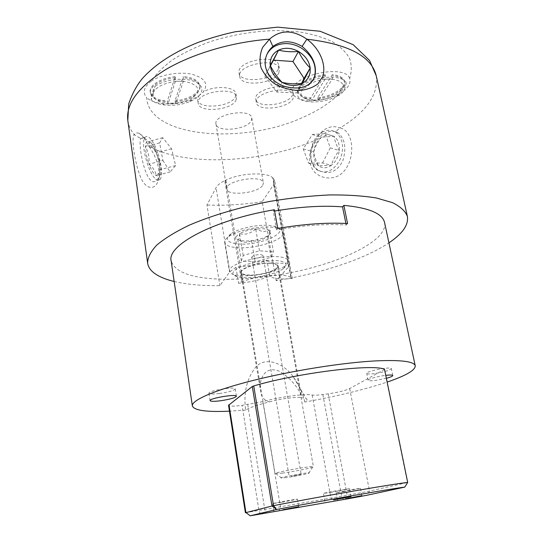 <?xml version="1.0" encoding="UTF-8"?>
<svg xmlns="http://www.w3.org/2000/svg" width="543" height="543" viewBox="0 0 543 543"><rect width="100%" height="100%" fill="white"/><g stroke="black" fill="none" stroke-linecap="round" stroke-linejoin="round"><path stroke-width="0.41" stroke-dasharray="2.71 2.04" d="M162.914 160.443L170.108 171.927L175.627 165.554L171.561 148.816L162.771 137.671L159.628 142.904L162.914 160.443L149.006 164.156C149.542 157.891 148.375 152.081 145.51 146.732C148.483 144.445 149.759 142.646 149.325 141.329L149.495 141.485C153.438 144.9 155.739 148.707 156.391 152.902L159.35 160.986L159.88 170.312C159.975 171.703 158.76 173.468 156.214 175.593C155.549 171.405 153.146 167.59 149.006 164.156C146.691 157.714 145.524 151.904 145.51 146.732C145.707 141.927 146.977 140.121 149.325 141.329L149.406 141.377C151.802 143.067 154.131 146.909 156.391 152.902L158.895 161.76L159.737 171.126C159.411 174.961 158.237 176.448 156.214 175.593C153.825 174.222 151.422 170.407 149.006 164.156M345.891 223.478L346.196 224.999C326.085 223.73 302.899 225.359 276.645 229.886L273.292 211.254L274.609 211.023M301.453 83.554L296.654 92.921L276.876 92.018L264.909 76.149L270.434 65.866M337.481 95.928L337.563 95.894C342.049 94.482 344.954 90.179 346.264 82.984C344.35 87.382 341.425 91.692 337.474 95.914C328.786 100.421 319.63 102.423 310.005 101.908L307.379 100.638C299.811 99.946 294.992 97.733 292.921 94.014L292.283 95.514C287.396 105.315 256.676 108.546 255.807 99.267L256.411 102.607C257.273 111.831 288.021 108.573 292.921 98.833L293.654 95.425C292.623 84.403 253.364 91.991 256.411 102.607M155.203 86.018C165.561 79.997 177.181 78.016 190.064 80.079C201.344 83.296 204.541 88.326 199.654 95.168C197.455 97.652 194.211 99.79 189.907 101.568C181.837 104.724 173.427 105.871 164.692 105.003C158.563 104.249 154.076 102.512 151.226 99.783C151.246 95.351 152.576 90.762 155.203 86.018L151.219 99.81M278.83 72.925L279.509 69.178C278.315 56.628 236.354 64.502 239.714 76.631C240.732 87.206 273.869 83.968 278.83 72.925M346.258 82.977C343.855 76.638 326.852 75.124 313.046 80.276M313.039 80.283C293.288 87.016 292.338 101.059 310.005 101.908M301.888 90.267C305.302 83.887 321.191 78.043 332.282 79.224C343.352 81.097 345.721 85.394 339.389 92.1C332.431 98.453 315.68 102.125 306.917 99.247C301.426 97.401 299.75 94.407 301.888 90.267M236.049 100.055L236.497 97.197C235.642 85.719 195.283 92.134 198.215 103.306C199.016 113.277 232.112 110.331 236.049 100.055M322.603 162.961L330.239 147.852L325.271 133.605L312.368 134.488L303.252 148.904L308.539 163.158L322.603 162.961L331.366 165.316L318.639 165.819C315.911 160.843 314.275 156.187 313.745 151.836C315.171 146.685 317.709 141.804 321.361 137.196L327.911 134.535L334.121 136.327C334.726 140.671 336.436 145.381 339.246 150.472C335.52 155.128 332.9 160.083 331.366 165.316C326.791 168.439 322.549 168.601 318.639 165.819C314.94 162.676 313.311 158.013 313.745 151.836C314.492 145.646 317.031 140.766 321.361 137.196L334.121 136.327C337.956 139.395 339.667 144.112 339.246 150.472C338.459 156.846 335.832 161.8 331.366 165.316M153.289 92.996C155.04 86.018 171.574 79.875 184.681 81.498C198.487 84.45 201.378 89.69 193.356 97.217C188.828 100.353 183.005 102.335 175.878 103.163C169.81 103.767 164.536 103.292 160.036 101.738C154.68 99.695 152.434 96.776 153.289 92.996M303.252 148.904L313.745 151.836M312.368 134.488L321.361 137.196M308.539 163.158L318.639 165.819M296.654 92.921L302.213 83.493M276.876 92.018L282.143 82.38M264.909 76.149L270.265 65.54M274.378 209.741L273.292 211.254M276.645 229.886L277.751 228.447M384.573 222.528C388.598 241.35 336.348 265.113 281.919 274.263L276.183 280.643C320.146 273.652 364.326 259.398 388.924 242.843M174.154 281.484C186.88 284.464 202.118 285.862 219.867 285.666L224.463 279.258C192.758 278.695 174.989 272.586 171.147 260.932M162.771 137.671L149.325 141.329M171.561 148.816L156.391 152.902M159.628 142.904L145.51 146.732M266.925 260.165L267.502 260.626C270.801 262.697 276.74 263.545 285.319 263.172L289.46 262.873L289.813 263.769L288.598 266.844L281.919 274.263C261.638 277.785 242.483 279.455 224.463 279.258L229.818 271.805L235.913 267.312L240.284 266.905C249.726 265.771 258.122 263.735 265.473 260.789L266.925 260.165L269.735 276.19C260.721 279.876 250.33 282.238 238.56 283.27L241.635 281.919L224.741 180.609C220.261 182.876 217.363 185.231 216.053 187.674L206.964 205.003L219.867 285.666M276.183 280.643L262.188 201.718L273.645 184.6L274.67 180.71L273.217 178.138L291.306 277.521L292.304 278.491C280.901 279.53 273.38 278.763 269.735 276.19M292.304 278.491L289.46 262.873M235.913 267.312L238.56 283.27M219.324 393.526C213.019 394.272 209.557 394.184 208.946 393.261C207.86 390.817 235.553 386.243 235.221 388.91C234.081 390.566 228.786 392.107 219.324 393.526M374.405 373.591C369.681 374.161 367.116 374.1 366.715 373.401C365.582 371.283 391.544 366.274 391.354 368.649C389.84 370.414 384.193 372.057 374.405 373.591M386.494 378.274L375.776 380.385C371.039 380.976 368.48 380.942 368.086 380.283C367.468 379.163 377.976 376.224 385.89 375.335M241.635 281.919L242.816 281.498C258.061 275.464 284.715 273.197 290.749 277.256L291.306 277.521M273.217 178.138L272.647 177.737C266.423 171.771 240.434 172.973 225.874 180.113L224.741 180.609M332.167 492.148L323.424 493.424C322.63 493.159 350.201 488.184 349.556 488.707L332.167 492.148M344.174 491.524L336.205 492.705C335.479 492.481 361.068 487.858 360.477 488.32L344.174 491.524M281.573 502.302L272.586 503.632C271.853 503.395 298.087 498.698 297.462 499.18L281.573 502.302M330.239 147.852L339.246 150.472M384.668 369.369L349.692 388.564C345.199 390.621 338.031 392.379 328.189 393.831L322.847 394.544C317.662 395.223 314.105 395.379 312.171 395.012C306.395 393.383 278.966 397.001 262.887 401.603L242.056 405.37C233.823 406.402 229.316 406.381 228.542 405.302M245.395 512.735L347.133 495.304L369.511 491.089L407.82 482.442M347.561 223.573L346.196 224.999M175.627 165.554L159.785 169.755M262.188 201.718C243.047 204.636 224.639 205.729 206.964 205.003M262.805 185.183L263.382 182.876C262.914 174.14 224.381 180.67 226.852 189.073C227.32 196.586 258.509 193.138 262.805 185.183M283.012 268.866C275.912 273.991 256.194 278.389 243.753 277.663L237.23 276.76C230.565 274.561 231.583 271.276 240.284 266.905C247.35 263.837 255.746 261.801 265.473 260.789L276.007 260.552C280.731 260.884 283.84 261.76 285.319 263.172C286.847 264.801 286.073 266.701 283.012 268.866L285.068 266.036C287.586 264.265 288.727 262.622 288.496 261.088C287.919 258.685 284.206 257.206 277.364 256.656C258.801 254.959 226.981 264.841 229.424 271.262C229.723 272.783 231.359 273.957 234.325 274.778L241.581 275.796C255.38 276.618 277.168 271.758 285.068 266.036M270.652 263.389C274.914 263.701 277.222 264.597 277.582 266.077C278.844 270.068 260.07 275.817 248.728 275.029C244.262 274.765 241.825 273.855 241.411 272.308C239.979 268.398 259.289 262.439 270.652 263.389M264.393 263.294C252.576 264.149 239.762 269.172 240.766 272.41C241.167 279.197 280.154 272.464 278.226 265.955L277.405 264.774C275.233 263.321 270.896 262.826 264.393 263.294M282.258 473.143C292.243 471.84 309.401 468.494 312.673 467.19L313.406 466.756C314.288 465.229 273.74 472.464 275.057 473.598L282.258 473.143M286.317 477.555L281.674 478.037C274.948 478.111 315.042 470.951 308.682 473.218C306.333 474.107 293.648 476.564 286.317 477.555M291.353 476.354L301.155 474.372L291.353 476.354M251.667 257.368C252.692 255.617 255.712 254.667 260.715 254.531L262.927 255.434C261.902 257.178 258.902 258.129 253.914 258.271L251.667 257.368L289.154 476.516M231.155 233.619C224.32 239.124 226.635 242.558 238.099 243.916C260.511 246.278 293.539 230.775 274.263 226.241L269.756 225.488C258.115 224.184 238.744 228.284 231.155 233.619L229.085 236.314C225.895 238.479 224.429 240.508 224.707 242.388C225.447 245.26 229.499 247.004 236.877 247.622C255.312 249.38 285.367 239.701 283.263 232.356L288.496 261.088M229.085 236.314C237.501 230.402 259.16 225.827 272.104 227.259L277.113 228.087C280.84 229.071 282.889 230.49 283.263 232.356M269.613 230.239L264.129 228.766L255.699 228.942C250.798 233.531 245.416 235.112 239.551 233.68C243.658 231.366 249.04 229.784 255.699 228.942L263.09 231.827L269.613 230.239C271.602 231.644 271.222 233.347 268.473 235.336L267.265 236.096C263.158 238.323 257.918 239.836 251.545 240.644C246.678 241.187 242.721 241.058 239.68 240.271L237.746 239.511C235.268 237.956 235.872 236.015 239.551 233.68C239.436 238.628 238.839 240.576 237.746 239.511L241.221 241.296C244.73 242.83 248.171 242.612 251.545 240.644C257.26 242.056 262.5 240.535 267.265 236.096L267.753 236.3C268.724 236.633 269.348 234.61 269.613 230.239L273.455 251.843L271.025 257.341L255.176 261.794L241.336 260.918L243.223 255.454L259.5 250.825L273.455 251.843M267.265 236.096L271.025 257.341M255.176 261.794L251.545 240.644M241.336 260.918L237.746 239.511M243.223 255.454L239.551 233.68M259.5 250.825L255.699 228.942M170.108 171.927L156.214 175.593M155.766 179.088C157.504 180.561 158.902 180.71 159.961 179.55C163.423 176.129 160.864 158.407 155.298 146.658C151.232 138.255 147.872 135.105 145.205 137.203C140.019 141.547 148.063 173.387 155.766 179.088M325.271 133.605L334.121 136.327M322.501 132.064C309.259 138.574 306.184 164.115 317.879 170.373C326.384 174.14 333.755 170.624 339.986 159.812C344.534 147.825 343.101 138.614 335.689 132.187L332.492 130.7C329.207 129.797 325.881 130.252 322.501 132.064M313.012 80.33C306.069 90.233 295.765 92.622 282.109 87.504C269.226 80.269 263.708 70.447 265.561 58.04L267.075 54.056M338.425 133.042L335.506 131.644L340.081 127.91C356.188 131.202 356.072 167.977 336.823 176.523C328.956 179.509 320.621 177.826 314.696 172.28C307.392 164.034 308.234 150.465 315.68 140.169L316.06 141.228C308.125 150.845 309.456 165.798 319.365 170.753C329.445 174.968 337.278 171.602 342.85 160.667C346.522 148.443 345.043 139.239 338.425 133.042L335.689 132.187M335.506 131.644C328.203 130.15 321.721 133.347 316.06 141.228M376.238 75.782C378.566 94.543 366.511 111.919 340.081 127.91C330.334 124.435 322.203 128.521 315.68 140.169C262.011 162.886 186.873 167.054 149.033 146.4C145.572 139.551 142.354 135.234 139.402 133.442C137.06 132.472 135.356 132.899 134.284 134.712L140.657 138.445L145.205 137.203M151.273 81.124C143.861 87.05 142.327 92.548 146.691 97.611C148.66 137.637 242.945 145.022 302.634 117.478C317.906 110.826 330.083 102.919 339.178 93.763L339.504 93.579C347.69 88.882 351.09 83.832 349.712 78.436L349.665 78.321C351.796 71.493 351.769 64.848 349.59 58.386C346.095 52.155 340.352 46.589 332.35 41.696C323.105 37.318 312.021 34.053 299.105 31.901L278.016 30.523C255 30.897 232.336 34.623 210.026 41.709C196.057 46.868 183.717 52.807 173.013 59.533C163.504 66.538 156.255 73.739 151.273 81.124C161.054 74.472 179.516 71.398 192.127 74.316C205.213 78.185 208.872 84.124 203.102 92.134C213.738 85.197 235.452 86.432 235.9 93.783L236.497 97.197M158.61 179.142L160.606 174.086C161.834 165.33 159.14 156.438 152.515 147.411L149.033 146.4C156.886 157.701 160.076 168.615 158.61 179.142C155.936 190.993 145.375 190.369 140.046 175.762C134.331 160.613 131.148 137.555 134.284 134.712C130.727 130.395 128.569 125.65 127.809 120.485M160.606 174.086L157.029 180.324C145.979 190.484 137.705 143.827 140.657 138.445M152.515 147.411C149.617 142.694 146.943 139.619 144.499 138.187L140.725 138.35M278.159 69.409L278.837 65.642C277.622 53.004 235.716 60.87 239.083 73.095C240.121 83.737 273.224 80.527 278.159 69.409M339.178 93.763C329.085 98.955 318.49 101.249 307.379 100.638M349.665 78.321C344.832 63.836 292.202 75.09 292.324 90.491C287.261 81.307 252.862 89.643 255.807 99.267M189.907 101.568L191.72 99.627L198.813 95.867L197.659 99.885C198.473 109.924 231.535 107.005 235.452 96.668L235.9 93.783M191.72 99.627C182.326 103.306 172.531 104.636 162.35 103.618C155.298 102.742 150.078 100.74 146.691 97.611M251.287 120.641L251.782 117.967C251.029 107.785 213.29 114.098 215.985 123.974C216.671 132.75 247.316 129.77 251.287 120.641M198.813 95.867L203.102 92.127M292.324 90.484L293.105 92.602L292.921 94.007M304.793 402.037C302.777 393.051 299.01 384.77 293.485 377.195C285.306 364.672 266.579 355.38 255.801 366.953C246.746 378.6 243.359 392.976 245.646 410.074C250.174 407.372 258.122 404.65 269.491 401.901C264.061 400.32 261.095 396.77 260.599 391.252C258.617 382.102 263.138 365.296 278.532 370.903C290.464 377.025 299.261 389.602 301.426 395.786L301.121 397.652L306.035 398.487C307.603 399.302 307.189 400.483 304.793 402.03C336.959 396.275 364.448 389.609 387.261 382.034M269.491 401.901C279.523 398.888 297.978 396.431 301.127 397.659M245.646 410.074L229.465 411.173M183.391 81.185L175.396 81.301L175.233 76.651L167.346 100.991L168.201 103.272L175.857 103.102L174.982 100.828L183.235 76.549L183.391 81.185L175.857 103.102M175.396 81.301L168.201 103.272M175.145 101.914L175.532 101.874C183.371 100.964 189.785 98.778 194.774 95.317C198.595 92.5 200.306 89.554 199.912 86.486C198.697 81.606 193.199 78.674 183.419 77.683M174.982 100.828C188.794 99.627 201.107 92.14 199.729 85.373C198.514 80.486 193.016 77.54 183.235 76.549M175.233 76.651C161.074 77.812 148.87 85.509 150.235 92.038C151.606 97.177 157.307 100.163 167.346 100.991M175.409 77.792C161.244 78.952 149.04 86.642 150.404 93.152C150.968 96.22 153.526 98.595 158.081 100.292L167.509 102.084M332.316 79.054L325.155 79.156L325.182 74.751L310.691 97.93L310.901 98.962L311.96 100.082L318.85 99.932L317.77 98.812L317.567 97.781L332.35 74.662L332.316 79.054L318.85 99.932M325.155 79.156L311.96 100.082M317.77 98.812C327.286 97.672 334.929 94.76 340.705 90.07C343.739 87.369 345.029 84.742 344.574 82.197C343.638 78.66 339.742 76.522 332.9 75.762L332.567 75.735M317.567 97.781C331.732 96.579 346.129 87.857 344.35 81.138C343.386 77.534 339.382 75.375 332.35 74.662M325.182 74.751C310.603 75.945 296.376 84.905 298.175 91.346C299.234 95.134 303.401 97.326 310.691 97.93M325.4 75.83C310.82 77.025 296.58 85.977 298.385 92.398C298.955 94.91 301.141 96.756 304.935 97.944L310.901 98.962M288.598 266.844L273.645 184.6M229.818 271.805L216.053 187.674M290.749 277.256L272.647 177.737M242.816 281.498L225.874 180.113M247.73 404.61L264.794 509.619L266.321 513.074M262.887 401.603L280.453 506.762L278.912 510.787M312.171 395.012L330.904 497.992L334.902 500.979M322.847 394.544L341.669 496.254L343.509 499.553M328.189 393.831L347.133 495.304L348.993 498.589M349.692 388.564L369.511 491.089L366.953 495.243M384.383 369.654L407.488 482.53L404.752 487.112M260.484 514.099L258.984 510.63L242.056 405.37M236.395 396.241L235.221 388.91M210.066 400.619L208.946 393.261M392.779 375.539L391.354 368.649M368.086 380.283L366.715 373.401M308.682 473.218L312.673 467.19M281.674 478.037L275.898 473.754M241.411 272.308L275.057 473.598M277.582 266.077L313.406 466.756M262.927 255.434L301.155 474.372M274.263 226.241L277.113 228.087M224.707 242.388L229.424 271.262M241.221 241.296L239.68 240.271M267.753 236.3L268.473 235.336M237.23 276.76L234.325 274.778M159.88 170.312L159.737 171.126M319.365 170.76L317.879 170.373M265.832 57.483L265.561 58.04M144.499 138.187L139.402 133.442M157.029 180.324L159.961 179.55M164.692 105.003L162.35 103.618M289.813 263.769L274.67 180.71M215.985 123.974L226.852 189.073M251.782 117.967L263.382 182.876M197.659 99.885L198.215 103.306M239.083 73.095L239.714 76.631M278.837 65.642L279.509 69.178M293.105 92.602L293.654 95.425M337.556 95.887L339.504 93.579M293.485 377.195L306.035 398.487M240.766 272.41L260.606 391.252M278.226 265.955L301.426 395.786M361.882 495.657L360.477 488.32M337.556 500.049L336.205 492.705M298.759 506.714L297.462 499.18M273.828 511.187L272.586 503.632M351.043 496.614L349.556 488.707M324.85 501.338L323.424 493.424M250.126 515.809L246.033 512.707M199.729 85.373L199.912 86.486M150.235 92.038L150.404 93.152M193.356 97.217L194.774 95.317M160.036 101.738L158.081 100.292M344.35 81.138L344.574 82.197M298.175 91.346L298.385 92.398M339.389 92.1L340.705 90.07M306.917 99.247L304.935 97.944"/><path stroke-width="0.81" d="M274.609 211.023C300.218 206.713 322.861 205.329 342.538 206.869L345.891 223.478M270.434 65.866L273.509 60.151L292.955 61.502L304.087 78.389L301.453 83.554M302.213 83.493L310.196 67.977C305.661 63.565 301.745 58.053 298.446 51.436C291.299 52.121 284.681 51.68 278.586 50.119L270.265 65.54C273.631 72.212 277.595 77.825 282.143 82.38C288.252 83.819 294.944 84.185 302.213 83.493L305.981 80.751L308.668 77.072L310.107 72.714L310.196 67.977C309.103 61.013 305.186 55.501 298.446 51.436C291.503 47.75 284.878 47.309 278.586 50.119C272.566 53.37 269.796 58.515 270.265 65.54C271.29 72.626 275.247 78.24 282.143 82.38C289.256 86.086 295.949 86.459 302.213 83.493M304.087 78.389L310.196 67.977M342.538 206.869L343.875 205.383L347.561 223.573C327.307 222.372 304.032 223.994 277.751 228.447L274.378 209.741C213.535 219.949 166.681 245.355 171.147 260.932L192.358 405.954C191.319 400.422 213.752 390.356 252.794 380.528C291.754 370.706 342.484 362.649 375.376 360.912C400.897 359.751 414.194 361.4 415.246 365.846C415.286 370.272 405.954 375.668 387.261 382.034M343.875 205.383C368.955 207.786 382.516 213.501 384.573 222.528L415.246 365.846M388.924 242.843C402.533 233.734 408.689 224.917 407.386 216.406C405.424 211.207 400.469 206.625 392.521 202.668L376.509 198.012C363.145 195.806 347.486 194.781 329.547 194.937C310.644 195.826 290.987 197.937 270.584 201.277C240.115 207.08 211.634 215.51 189.174 225.216C175.443 231.827 164.644 238.452 156.778 245.083C150.71 251.565 147.662 257.586 147.635 263.145C148.171 266.708 150.18 269.885 153.649 272.667C158.4 276.407 165.235 279.346 174.154 281.484M220.444 400.775C214.132 401.548 210.67 401.494 210.066 400.619C208.994 398.311 236.748 393.702 236.395 396.241C235.241 397.829 229.927 399.343 220.444 400.775M385.89 375.335C390.173 374.853 392.467 374.921 392.779 375.539C392.711 376.238 390.621 377.147 386.494 378.274M273.509 60.151L278.586 50.119M292.955 61.502L298.446 51.436M267.075 54.056C270.923 47.295 277.181 43.8 285.862 43.569C291.224 43.61 296.342 45.083 301.222 47.981C312.646 55.807 317.064 65.459 314.485 76.93L313.012 80.33M147.635 263.145L127.809 120.485C125.772 104.005 138.126 87.206 164.875 70.081C191.564 54.062 231.474 42.076 269.559 39.157C280.405 29.607 292.853 29.614 306.904 39.191C319.881 48.68 326.519 64.753 322.786 76.475L317.852 83.887C312.802 87.681 306.483 89.9 298.901 90.538C290.933 90.172 283.242 88.17 275.83 84.532C269.111 80.025 264.176 74.432 261.047 67.746C259.303 60.694 259.859 53.872 262.697 47.282L269.559 39.157L272.864 46.447C281.722 40.257 291.462 40.243 302.091 46.393C312.795 55.454 317.051 65.418 314.865 76.298C310.338 86.819 300.455 90.233 285.231 86.554C271.785 82.584 262.391 69.762 265.832 57.483C267.047 53.119 269.389 49.44 272.864 46.447M127.809 120.485L128.711 103.842C132.377 93.335 137.04 84.769 142.694 78.151C155.848 63.796 174.317 51.89 198.086 42.442C210.073 38.112 222.542 34.535 235.492 31.711L277.636 27.15L320.126 31.263L353.201 44.696L369.532 60.409L376.238 75.782C371.521 56.296 348.409 44.098 306.904 39.191L302.091 46.393M229.465 411.173C206.564 412.218 194.197 410.481 192.358 405.954M228.542 405.302L252.298 386.501L253.737 385.924C298.406 372.776 372.627 363.715 384.525 369.26L407.698 482.442C396.811 483.351 320.526 496.492 273.516 505.648L245.395 512.735L228.542 405.302M345.524 498.773L361.882 495.657L345.524 498.773M282.822 509.748L298.759 506.714L282.822 509.748M333.592 499.947L351.043 496.614L333.592 499.947M348.993 498.589L250.126 515.809L276.584 509.483C321.504 500.89 394.109 488.252 404.752 487.112L366.953 495.243L348.993 498.589M384.525 369.26L407.698 482.442L404.752 487.112L407.671 482.489M253.737 385.924L273.516 505.648L276.584 509.483L271.975 505.967L252.298 386.501M250.079 515.714L245.925 512.558L228.983 404.63M407.386 216.406L376.238 75.782M314.865 76.298L314.485 76.93"/></g></svg>
